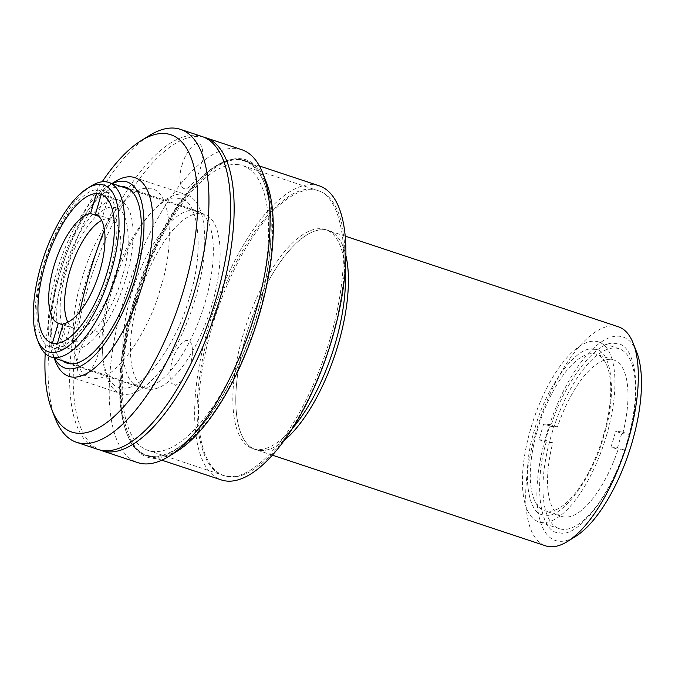 <?xml version="1.0" encoding="UTF-8"?>
<svg xmlns="http://www.w3.org/2000/svg" width="675" height="675" viewBox="0 0 675 675"><rect width="100%" height="100%" fill="white"/><g stroke="black" fill="none" stroke-linecap="round" stroke-linejoin="round"><path stroke-width="0.51" stroke-dasharray="3.38 2.53" d="M593.764 349.355C611.938 347.549 617.465 394.647 603.872 435.653C593.241 476.963 561.119 520.214 545.037 514.907C526.863 516.712 521.328 469.614 534.929 428.608C545.56 387.298 577.682 344.048 593.764 349.355M74.436 341.44C87.455 345.743 113.467 310.711 122.065 277.29C133.068 244.114 128.596 205.959 113.881 207.428C100.862 203.124 74.849 238.157 66.251 271.578C55.249 304.754 59.721 342.908 74.436 341.44A475.504 435.729 95.8 0 1 79.836 311.698M606.437 435.755A94.804 37.192 108.4 0 1 538.819 521.868A94.804 37.192 108.4 0 1 530.921 428.034A94.804 37.192 108.4 0 1 598.539 341.913A94.804 37.192 108.4 0 1 606.437 435.755M626.974 442.564A94.804 37.192 108.4 0 1 559.356 528.685A94.804 37.192 108.4 0 1 551.458 434.843A94.804 37.192 108.4 0 1 619.068 348.73A94.804 37.192 108.4 0 1 626.974 442.564M636.761 352.35A107.173 42.044 -71.6 0 0 594.093 347.676A107.173 42.044 -71.6 0 0 546.531 434.337A107.173 42.044 -71.6 0 0 575.708 536.355M618.367 326.776A115.417 45.276 -71.6 0 0 536.051 431.62A115.417 45.276 -71.6 0 0 545.67 545.856M246.156 335.424A115.417 45.276 108.4 0 1 328.472 230.58A115.417 45.276 108.4 0 1 345.845 255.293A115.417 45.276 -71.6 0 0 328.472 230.58A115.417 45.276 -71.6 0 0 324.599 229.762A115.417 45.276 -71.6 0 0 247.607 330.632A115.417 45.276 -71.6 0 0 255.774 449.66A115.417 45.276 108.4 0 1 246.156 335.424M284.47 440.243A115.417 45.276 108.4 0 1 255.774 449.66A115.417 45.276 -71.6 0 0 259.639 450.487A115.417 45.276 -71.6 0 0 284.47 440.243M116.918 199.783A78.317 30.721 -71.6 0 0 64.673 268.237A78.317 30.721 -71.6 0 0 70.217 349A78.317 30.721 -71.6 0 0 72.832 349.566A78.317 30.721 -71.6 0 0 125.086 281.112A78.317 30.721 -71.6 0 0 119.543 200.34A78.317 30.721 -71.6 0 0 116.918 199.783M149.411 389.247A91.918 36.062 -71.6 0 0 210.727 308.905A91.918 36.062 -71.6 0 0 204.23 214.11A91.918 36.062 -71.6 0 0 201.15 213.452A91.918 36.062 -71.6 0 0 139.826 293.794A91.918 36.062 -71.6 0 0 146.332 388.589A91.918 36.062 -71.6 0 0 149.411 389.247M38.981 343.718A91.918 36.062 108.4 0 1 45.537 258.297A91.918 36.062 108.4 0 1 91.353 185.903M345.414 275.847A115.417 45.276 -71.6 0 0 325.519 229.601A115.417 45.276 -71.6 0 0 321.654 228.783A115.417 45.276 -71.6 0 0 244.654 329.653A115.417 45.276 -71.6 0 0 252.821 448.681A115.417 45.276 -71.6 0 0 256.686 449.508A115.417 45.276 -71.6 0 0 296.418 423.512M229.492 476.828A150.036 58.86 -71.6 0 0 281.137 443.028A150.036 58.86 -71.6 0 0 344.832 251.066A150.036 58.86 -71.6 0 0 318.971 190.949A150.036 58.86 -71.6 0 0 313.942 189.877A150.036 58.86 -71.6 0 0 213.848 321.013A150.036 58.86 -71.6 0 0 224.463 475.757A150.036 58.86 -71.6 0 0 229.492 476.828M237.659 164.565A150.036 58.86 108.4 0 1 242.679 165.637A150.036 58.86 108.4 0 1 253.294 320.372A150.036 58.86 108.4 0 1 153.2 451.516A150.036 58.86 108.4 0 1 148.179 450.444A150.036 58.86 108.4 0 1 137.565 295.701A150.036 58.86 108.4 0 1 237.659 164.565M239.161 159.443C223.442 157.359 204.584 170.37 182.588 198.492C161.738 226.336 143.724 266.473 133.54 301.708C122.993 336.901 117.02 378.278 120.741 408.637C125.381 439.476 135.7 455.473 151.698 456.638C167.417 458.722 186.275 445.702 208.263 417.589C229.12 389.745 247.134 349.608 257.318 314.364C267.865 279.172 273.839 237.802 270.118 207.436C265.477 176.605 255.158 160.599 239.161 159.443M622.763 433.688A82.434 32.341 -71.6 0 0 613.735 359.986A82.434 32.341 -71.6 0 0 610.976 359.395A82.434 32.341 -71.6 0 0 557.423 427.005L550.226 424.617A82.434 32.341 -71.6 0 0 545.586 440.378L552.783 442.775A82.434 32.341 -71.6 0 0 561.811 516.468A82.434 32.341 -71.6 0 0 564.57 517.058A82.434 32.341 -71.6 0 0 618.123 449.449L610.926 447.061A82.434 32.341 -71.6 0 0 615.566 431.3L622.763 433.688L629.353 434.362C642.355 389.652 635.167 342.183 615.617 343.634C598.042 338.386 564.148 381.645 550.834 426.33L557.423 427.005M593.705 353.666A82.434 32.341 108.4 0 1 596.464 354.257A82.434 32.341 108.4 0 1 602.294 439.273A82.434 32.341 108.4 0 1 547.298 511.329A82.434 32.341 108.4 0 1 544.539 510.739A82.434 32.341 108.4 0 1 538.709 425.723A82.434 32.341 108.4 0 1 593.705 353.666M610.926 447.061L617.524 447.736L622.164 431.975L615.566 431.3M552.783 442.775L546.193 442.1C533.199 486.81 540.38 534.271 559.929 532.828C577.513 538.068 611.398 494.809 624.721 450.124L618.123 449.449M550.226 424.617L543.637 423.942L538.996 439.712L545.586 440.378M622.164 431.975L629.353 434.362M550.834 426.33L543.637 423.942M624.721 450.124L617.524 447.736M538.996 439.712L546.193 442.1M319.089 185.777A154.98 60.801 -71.6 0 0 208.55 326.565A154.98 60.801 -71.6 0 0 221.468 479.976M133.701 301.725A154.98 60.801 108.4 0 1 244.24 160.945A154.98 60.801 108.4 0 1 257.158 314.348A154.98 60.801 108.4 0 1 146.618 455.136A154.98 60.801 108.4 0 1 133.701 301.725M330.033 338.985C320.203 373.005 302.805 411.758 282.673 438.649C261.444 465.792 243.236 478.356 228.049 476.347C212.608 475.225 202.643 459.785 198.163 430.009C194.577 400.688 200.34 360.754 210.524 326.767C220.354 292.739 237.752 253.994 257.884 227.104C279.113 199.96 297.321 187.388 312.508 189.405C327.949 190.519 337.913 205.968 342.394 235.744C345.98 265.056 340.217 304.999 330.033 338.985M131.144 295.186A92.745 36.383 -71.6 0 0 138.873 386.986A92.745 36.383 -71.6 0 0 205.014 302.738A92.745 36.383 -71.6 0 0 197.286 210.938A92.745 36.383 -71.6 0 0 131.144 295.186M62.564 360.796A92.745 36.383 108.4 0 1 59.172 271.308A92.745 36.383 108.4 0 1 120.462 186.317M54.397 358.087A98.103 38.483 108.4 0 1 52.583 354.13A98.103 38.483 108.4 0 1 57.037 271.088A98.103 38.483 108.4 0 1 108.472 185.701A98.103 38.483 108.4 0 1 112.295 183.608M55.418 361.353A104.692 41.074 108.4 0 1 60.168 272.725A104.692 41.074 108.4 0 1 115.062 181.6M266.363 182.309A156.634 61.45 -71.6 0 0 240.95 158.735A156.634 61.45 -71.6 0 0 134.485 302.138A156.634 61.45 -71.6 0 0 152.786 458.3A156.634 61.45 -71.6 0 0 177.128 451.229M241.599 149.639A164.877 64.682 -71.6 0 0 236.073 148.466A164.877 64.682 -71.6 0 0 124.006 299.413A164.877 64.682 -71.6 0 0 137.742 462.611M111.991 289.921A104.692 41.074 108.4 0 1 186.663 194.822A104.692 41.074 108.4 0 1 195.387 298.451A104.692 41.074 108.4 0 1 120.715 393.559A104.692 41.074 108.4 0 1 111.991 289.921M203.791 137.168A164.877 64.682 -71.6 0 0 88.02 287.474A164.877 64.682 -71.6 0 0 99.984 450.006M182.031 165.13C185.001 153.782 193.539 142.282 198.003 143.623C202.964 143.243 204.432 155.765 200.745 167.046C197.775 178.394 189.236 189.894 184.773 188.553C179.812 188.924 178.343 176.411 182.031 165.13M79.27 352.552C82.249 341.204 90.779 329.712 95.242 331.045C100.204 330.674 101.672 343.187 97.985 354.468C95.015 365.816 86.476 377.317 82.021 375.983C77.051 376.355 75.583 363.833 79.27 352.552M182.039 380.734L175.711 385.366L171.197 383.096L169.594 374.102L171.686 362.002C174.656 350.654 183.195 339.162 187.65 340.495C192.611 340.124 194.088 352.637 190.401 363.918L189.532 366.626M258.761 314.845C269.308 279.644 275.273 238.283 271.552 207.917C266.92 177.078 256.601 161.08 240.604 159.916C224.876 157.832 206.018 170.851 184.03 198.965C163.181 226.817 145.167 266.946 134.975 302.189C124.428 337.382 118.463 378.751 122.183 409.118C126.816 439.948 137.135 455.954 153.132 457.11C168.86 459.194 187.718 446.183 209.706 418.07C230.555 390.218 248.577 350.089 258.761 314.845M45.2 353.498A156.634 61.45 108.4 0 1 58.919 277.062A156.634 61.45 108.4 0 1 102.178 181.786M55.35 418.677A164.877 64.682 108.4 0 1 62.834 279.113A164.877 64.682 108.4 0 1 149.276 135.599M98.162 449.483A164.877 64.682 108.4 0 1 84.426 286.276A164.877 64.682 108.4 0 1 202.011 136.51M189.489 297.025C205.014 250.197 198.703 196.324 177.93 198.399C159.553 192.316 122.825 241.785 110.692 288.968C95.158 335.796 101.469 389.661 122.242 387.593C140.619 393.668 177.348 344.208 189.489 297.025M81.903 279.408C94.036 232.234 130.764 182.765 149.141 188.84C169.914 186.773 176.234 240.637 160.701 287.466C148.559 334.648 111.839 384.117 93.462 378.042C72.681 380.109 66.369 326.244 81.903 279.408M67.88 322.237A57.704 22.638 -71.6 0 0 74.52 328.717A57.704 22.638 -71.6 0 0 115.678 276.303A57.704 22.638 -71.6 0 0 110.869 219.181A57.704 22.638 -71.6 0 0 101.672 220.404M98.373 215.89A57.704 22.638 108.4 0 1 102.229 216.312A57.704 22.638 108.4 0 1 102.668 216.472L109.654 192.721L102.457 190.333C118.066 191.894 121.871 234.824 109.696 272.05C99.883 309.521 71.778 349.186 56.185 347.558L57.442 343.288M95.47 214.085L102.668 216.472M101.292 194.299L102.457 190.333M63.172 323.814L70.369 326.202A57.704 22.638 -71.6 0 1 65.88 325.856A57.704 22.638 -71.6 0 1 65.45 325.696L62.876 324.844M56.185 347.558L63.383 349.945L70.369 326.202M97.883 215.477L104.735 192.223L109.654 192.721M52.439 343.06L51.258 347.051C35.657 345.49 31.852 302.569 44.027 265.334C53.831 227.872 81.945 188.198 97.537 189.835L96.449 193.514M63.383 349.945L58.455 349.439L65.45 325.696M97.537 189.835L104.735 192.223M58.455 349.439L51.258 347.051M113.881 207.428A475.504 435.729 95.8 0 0 104.406 229.88M559.356 528.685L538.819 521.868M345.144 236.115L325.519 229.601M272.447 455.195L252.821 448.681M619.068 348.73L598.539 341.913M70.217 349L51.502 342.79M204.23 214.11L129.651 189.363M146.332 388.589L71.753 363.85M119.543 200.34L100.828 194.13M345.254 268.92L344.832 251.066M292.148 428.962L281.137 443.028M318.971 190.949L242.679 165.637M224.463 475.757L148.179 450.444M613.735 359.986L596.464 354.257M561.811 516.468L544.539 510.739M259.428 165.982L244.24 160.945M161.806 460.173L146.618 455.136M66.901 363.108L138.873 386.986M108.472 185.701L111.999 183.507M134.84 177.626L186.663 194.822M68.892 376.363L120.715 393.559M52.583 354.13L54.101 357.986M125.322 187.059L197.286 210.938M110.869 219.181L102.229 216.312M74.52 328.717L65.88 325.856"/><path stroke-width="1.01" d="M272.447 455.195L545.67 545.856A115.417 45.276 -71.6 0 0 567.472 541.477L575.708 536.355A107.173 42.044 -71.6 0 0 631.893 443.07A107.173 42.044 -71.6 0 0 636.761 352.35L633.226 343.322A115.417 45.276 -71.6 0 0 618.367 326.776L345.144 236.115M567.472 541.477A115.417 45.276 -71.6 0 0 627.986 441.02A115.417 45.276 -71.6 0 0 633.226 343.322M345.845 255.293A115.417 45.276 108.4 0 1 338.091 344.824A115.417 45.276 108.4 0 1 284.47 440.243A115.417 45.276 -71.6 0 0 345.845 255.293M98.204 193.573A78.317 30.721 -71.6 0 0 45.959 262.027A78.317 30.721 -71.6 0 0 51.502 342.79A78.317 30.721 -71.6 0 0 54.127 343.356A78.317 30.721 -71.6 0 0 106.372 274.902A78.317 30.721 -71.6 0 0 100.828 194.13A78.317 30.721 -71.6 0 0 98.204 193.573M100.879 184.511A87.792 34.442 108.4 0 1 111.13 272.042A87.792 34.442 108.4 0 1 51.452 352.418A87.792 34.442 108.4 0 1 37.209 339.204A87.792 34.442 108.4 0 1 43.478 257.614A87.792 34.442 108.4 0 1 87.235 188.468A87.792 34.442 108.4 0 1 100.879 184.511M87.235 188.468L91.353 185.903A91.918 36.062 108.4 0 1 105.638 181.761A91.918 36.062 108.4 0 1 108.709 182.419A91.918 36.062 108.4 0 1 115.214 277.214A91.918 36.062 108.4 0 1 53.89 357.556A91.918 36.062 108.4 0 1 50.819 356.898A91.918 36.062 108.4 0 1 38.981 343.718L37.209 339.204M292.148 428.962L296.418 423.512A115.417 45.276 -71.6 0 0 345.414 275.847L345.254 268.92M161.806 460.173L221.468 479.976A154.98 60.801 -71.6 0 0 332.007 339.188A154.98 60.801 -71.6 0 0 319.089 185.777L259.428 165.982M120.462 186.317A92.745 36.383 108.4 0 1 125.322 187.059A92.745 36.383 108.4 0 1 133.051 278.859A92.745 36.383 108.4 0 1 66.901 363.108A92.745 36.383 108.4 0 1 62.564 360.796M112.295 183.608A98.103 38.483 108.4 0 1 135.177 279.079A98.103 38.483 108.4 0 1 54.397 358.087M111.999 183.507L115.062 181.6A104.692 41.074 108.4 0 1 134.84 177.626A104.692 41.074 108.4 0 1 143.564 281.256A104.692 41.074 108.4 0 1 68.892 376.363A104.692 41.074 108.4 0 1 55.418 361.353L54.101 357.986M99.984 450.006A164.877 64.682 -71.6 0 0 101.765 450.672L137.742 462.611A164.877 64.682 -71.6 0 0 143.269 463.792A164.877 64.682 -71.6 0 0 168.885 456.359L177.128 451.229A156.634 61.45 -71.6 0 0 255.192 327.873A156.634 61.45 -71.6 0 0 266.363 182.309L262.82 173.281A164.877 64.682 -71.6 0 0 241.599 149.639L205.613 137.7A164.877 64.682 -71.6 0 0 203.791 137.168M168.885 456.359A164.877 64.682 -71.6 0 0 255.336 312.846A164.877 64.682 -71.6 0 0 262.82 173.281M101.765 450.672A164.877 64.682 -71.6 0 0 219.35 300.907A164.877 64.682 -71.6 0 0 205.613 137.7M189.532 366.626L182.039 380.734M102.178 181.786A156.634 61.45 108.4 0 1 141.041 140.721A156.634 61.45 108.4 0 1 183.684 289.82A156.634 61.45 108.4 0 1 114.168 416.475A156.634 61.45 108.4 0 1 51.806 409.649A156.634 61.45 108.4 0 1 45.2 353.498M141.041 140.721L149.276 135.599A164.877 64.682 108.4 0 1 180.419 129.347A164.877 64.682 108.4 0 1 194.164 292.545A164.877 64.682 108.4 0 1 76.57 442.311A164.877 64.682 108.4 0 1 55.35 418.677L51.806 409.649M180.419 129.347L202.011 136.51A164.877 64.682 108.4 0 1 215.755 299.708A164.877 64.682 108.4 0 1 98.162 449.483L76.57 442.311M101.672 220.404A57.704 22.638 -71.6 0 0 69.711 271.595A57.704 22.638 -71.6 0 0 67.88 322.237M62.876 324.844L58.253 323.308A57.704 22.638 108.4 0 1 53.873 266.347A57.704 22.638 108.4 0 1 90.543 213.578L97.74 215.966A57.704 22.638 108.4 0 1 98.373 215.89M57.442 343.288L63.172 323.814A57.704 22.638 -71.6 0 0 99.841 271.046A57.704 22.638 -71.6 0 0 95.47 214.085L101.292 194.299M97.74 215.966L97.883 215.477M58.253 323.308L52.439 343.06M96.449 193.514L90.543 213.578M104.406 229.88A475.504 435.729 95.8 0 0 79.836 311.698M129.651 189.363L108.709 182.419M71.753 363.85L50.819 356.898"/></g></svg>
